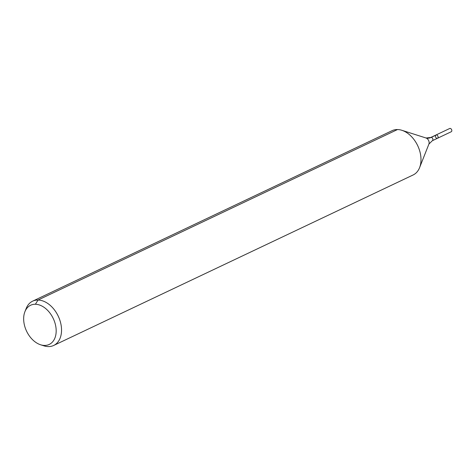 <?xml version="1.0" encoding="UTF-8"?>
<svg xmlns="http://www.w3.org/2000/svg" width="475" height="475" viewBox="0 0 475 475"><rect width="100%" height="100%" fill="white"/><g stroke="black" fill="none" stroke-linecap="round" stroke-linejoin="round"><path stroke-width="0.71" d="M435.985 135.007A1.799 1.223 64.6 0 1 437.861 136.105A1.799 1.223 64.6 0 1 437.522 138.255A1.799 1.223 64.6 0 1 437.131 138.338A1.799 1.223 64.6 0 1 435.539 136.883A1.799 1.223 64.6 0 1 435.985 135.007A1.799 1.223 64.6 0 1 437.861 136.105A1.799 1.223 64.6 0 1 437.522 138.255L451.25 131.741A1.799 1.223 64.6 0 0 451.695 129.865A1.799 1.223 64.6 0 0 450.104 128.41A1.799 1.223 64.6 0 0 449.706 128.493L430.789 137.465A1.799 1.223 64.6 0 1 432.666 138.569A1.799 1.223 64.6 0 1 432.333 140.719L437.522 138.255M44.442 345.438A21.69 14.761 64.6 0 1 40.601 344.779A21.69 14.761 64.6 0 1 24.914 311.707A21.69 14.761 64.6 0 1 52.048 316.225A21.69 14.761 64.6 0 1 44.442 345.438M24.914 311.707L26.202 308.453A24.522 16.69 64.6 0 1 32.656 301.156A24.522 16.69 64.6 0 1 58.241 316.16A24.522 16.69 64.6 0 1 53.669 345.462A24.522 16.69 64.6 0 1 48.278 346.59A24.522 16.69 64.6 0 1 43.938 345.842L40.601 344.779M32.656 301.156L392.107 130.667A24.522 16.69 64.6 0 1 401.838 130.287A24.522 16.69 64.6 0 1 419.573 167.681A24.522 16.69 64.6 0 1 413.119 174.972L53.669 345.462M35.388 304.261L38.042 300.034L397.498 129.544M426.318 138.106A16.346 11.341 91.1 0 0 431.187 137.388L436.377 134.924M401.838 130.287L426.027 137.993A3.99 2.713 64.6 0 1 428.907 144.073L419.573 167.681M426.027 137.993L430.789 137.465M428.907 144.073L432.333 140.719"/></g></svg>
